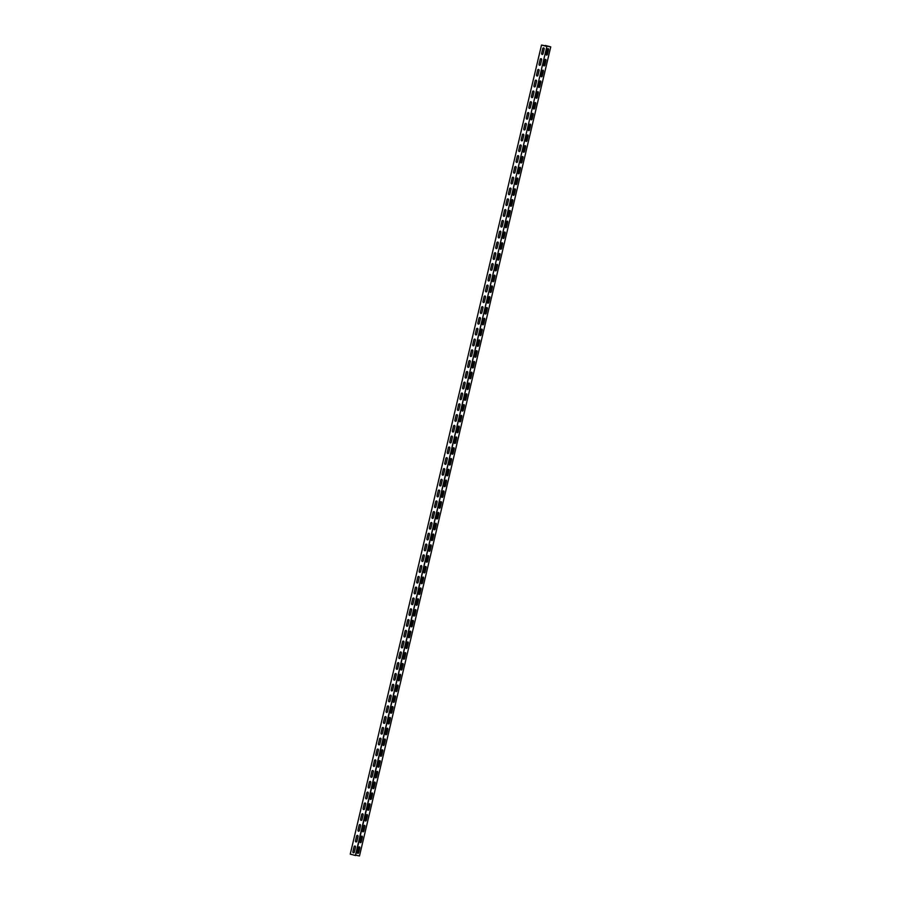 <?xml version="1.0" encoding="UTF-8"?>
<svg xmlns="http://www.w3.org/2000/svg" width="901" height="901" viewBox="0 0 901 901"><rect width="100%" height="100%" fill="white"/><g stroke="black" fill="none" stroke-linecap="round" stroke-linejoin="round"><path stroke-width="1.35" d="M542.762 48.541L541.614 53.396A0.969 0.743 -78.9 0 0 543.044 53.767L544.193 48.913A0.969 0.743 -78.9 0 0 542.762 48.541M540.206 59.32L539.057 64.174A0.969 0.743 -78.9 0 0 540.499 64.557L541.636 59.703A0.969 0.743 -78.9 0 0 540.206 59.32M537.66 70.109L536.512 74.963A0.969 0.743 -78.9 0 0 537.942 75.346L539.091 70.492A0.969 0.743 -78.9 0 0 537.66 70.109M535.104 80.899L533.955 85.753A0.969 0.743 -78.9 0 0 535.397 86.136L536.545 81.281A0.969 0.743 -78.9 0 0 535.104 80.899M532.559 91.688L531.41 96.542A0.969 0.743 -78.9 0 0 532.84 96.925L533.989 92.071A0.969 0.743 -78.9 0 0 532.559 91.688M530.002 102.477L528.864 107.332A0.969 0.743 -78.9 0 0 530.295 107.715L531.444 102.86A0.969 0.743 -78.9 0 0 530.002 102.477M527.457 113.267L526.308 118.121A0.969 0.743 -78.9 0 0 527.738 118.493L528.887 113.639A0.969 0.743 -78.9 0 0 527.457 113.267M524.911 124.045L523.763 128.899A0.969 0.743 -78.9 0 0 525.193 129.282L526.342 124.428A0.969 0.743 -78.9 0 0 524.911 124.045M522.355 134.835L521.206 139.689A0.969 0.743 -78.9 0 0 522.648 140.072L523.785 135.218A0.969 0.743 -78.9 0 0 522.355 134.835M519.809 145.624L518.661 150.478A0.969 0.743 -78.9 0 0 520.091 150.861L521.24 146.007A0.969 0.743 -78.9 0 0 519.809 145.624M517.253 156.414L516.104 161.268A0.969 0.743 -78.9 0 0 517.546 161.651L518.694 156.797A0.969 0.743 -78.9 0 0 517.253 156.414M514.708 167.203L513.559 172.057A0.969 0.743 -78.9 0 0 514.989 172.44L516.138 167.586A0.969 0.743 -78.9 0 0 514.708 167.203M512.151 177.993L511.013 182.847A0.969 0.743 -78.9 0 0 512.444 183.218L513.593 178.364A0.969 0.743 -78.9 0 0 512.151 177.993M509.606 188.771L508.457 193.625A0.969 0.743 -78.9 0 0 509.887 194.008L511.036 189.154A0.969 0.743 -78.9 0 0 509.606 188.771M507.06 199.56L505.911 204.414A0.969 0.743 -78.9 0 0 507.342 204.797L508.491 199.943A0.969 0.743 -78.9 0 0 507.06 199.56M504.504 210.35L503.355 215.204A0.969 0.743 -78.9 0 0 504.797 215.587L505.945 210.733A0.969 0.743 -78.9 0 0 504.504 210.35M501.958 221.139L500.81 225.993A0.969 0.743 -78.9 0 0 502.24 226.376L503.389 221.522A0.969 0.743 -78.9 0 0 501.958 221.139M499.402 231.929L498.253 236.783A0.969 0.743 -78.9 0 0 499.695 237.166L500.843 232.312A0.969 0.743 -78.9 0 0 499.402 231.929M496.856 242.718L495.708 247.572A0.969 0.743 -78.9 0 0 497.138 247.944L498.287 243.09A0.969 0.743 -78.9 0 0 496.856 242.718M494.3 253.496L493.162 258.35A0.969 0.743 -78.9 0 0 494.593 258.733L495.741 253.879A0.969 0.743 -78.9 0 0 494.3 253.496M491.755 264.286L490.606 269.14A0.969 0.743 -78.9 0 0 492.047 269.523L493.185 264.669A0.969 0.743 -78.9 0 0 491.755 264.286M489.209 275.075L488.06 279.929A0.969 0.743 -78.9 0 0 489.491 280.312L490.64 275.458A0.969 0.743 -78.9 0 0 489.209 275.075M486.653 285.865L485.504 290.719A0.969 0.743 -78.9 0 0 486.945 291.102L488.094 286.248A0.969 0.743 -78.9 0 0 486.653 285.865M484.107 296.654L482.959 301.508A0.969 0.743 -78.9 0 0 484.389 301.891L485.538 297.037A0.969 0.743 -78.9 0 0 484.107 296.654M481.551 307.444L480.402 312.298A0.969 0.743 -78.9 0 0 481.844 312.67L482.992 307.815A0.969 0.743 -78.9 0 0 481.551 307.444M479.005 318.222L477.857 323.076A0.969 0.743 -78.9 0 0 479.287 323.459L480.436 318.605A0.969 0.743 -78.9 0 0 479.005 318.222M476.46 329.011L475.311 333.866A0.969 0.743 -78.9 0 0 476.742 334.248L477.89 329.394A0.969 0.743 -78.9 0 0 476.46 329.011M473.903 339.801L472.755 344.655A0.969 0.743 -78.9 0 0 474.196 345.038L475.334 340.184A0.969 0.743 -78.9 0 0 473.903 339.801M471.358 350.59L470.209 355.445A0.969 0.743 -78.9 0 0 471.64 355.827L472.788 350.973A0.969 0.743 -78.9 0 0 471.358 350.59M468.802 361.38L467.653 366.234A0.969 0.743 -78.9 0 0 469.094 366.617L470.243 361.763A0.969 0.743 -78.9 0 0 468.802 361.38M466.256 372.169L465.107 377.023A0.969 0.743 -78.9 0 0 466.538 377.395L467.687 372.541A0.969 0.743 -78.9 0 0 466.256 372.169M463.7 382.948L462.562 387.802A0.969 0.743 -78.9 0 0 463.992 388.185L465.141 383.33A0.969 0.743 -78.9 0 0 463.7 382.948M461.154 393.737L460.006 398.591A0.969 0.743 -78.9 0 0 461.436 398.974L462.585 394.12A0.969 0.743 -78.9 0 0 461.154 393.737M458.609 404.526L457.46 409.381A0.969 0.743 -78.9 0 0 458.891 409.764L460.039 404.909A0.969 0.743 -78.9 0 0 458.609 404.526M456.052 415.316L454.904 420.17A0.969 0.743 -78.9 0 0 456.345 420.553L457.483 415.699A0.969 0.743 -78.9 0 0 456.052 415.316M453.507 426.105L452.358 430.96A0.969 0.743 -78.9 0 0 453.789 431.342L454.937 426.488A0.969 0.743 -78.9 0 0 453.507 426.105M450.95 436.895L449.802 441.749A0.969 0.743 -78.9 0 0 451.243 442.121L452.392 437.267A0.969 0.743 -78.9 0 0 450.95 436.895M448.405 447.673L447.256 452.527A0.969 0.743 -78.9 0 0 448.687 452.91L449.836 448.056A0.969 0.743 -78.9 0 0 448.405 447.673M445.849 458.463L444.711 463.317A0.969 0.743 -78.9 0 0 446.141 463.7L447.29 458.846A0.969 0.743 -78.9 0 0 445.849 458.463M443.303 469.252L442.154 474.106A0.969 0.743 -78.9 0 0 443.585 474.489L444.734 469.635A0.969 0.743 -78.9 0 0 443.303 469.252M440.758 480.042L439.609 484.896A0.969 0.743 -78.9 0 0 441.04 485.279L442.188 480.424A0.969 0.743 -78.9 0 0 440.758 480.042M438.201 490.831L437.053 495.685A0.969 0.743 -78.9 0 0 438.494 496.068L439.643 491.214A0.969 0.743 -78.9 0 0 438.201 490.831M435.656 501.62L434.507 506.475A0.969 0.743 -78.9 0 0 435.938 506.858L437.086 501.992A0.969 0.743 -78.9 0 0 435.656 501.62M433.099 512.399L431.951 517.264A0.969 0.743 -78.9 0 0 433.392 517.636L434.541 512.782A0.969 0.743 -78.9 0 0 433.099 512.399M430.554 523.188L429.405 528.042A0.969 0.743 -78.9 0 0 430.836 528.425L431.984 523.571A0.969 0.743 -78.9 0 0 430.554 523.188M428.009 533.978L426.86 538.832A0.969 0.743 -78.9 0 0 428.29 539.215L429.439 534.361A0.969 0.743 -78.9 0 0 428.009 533.978M425.452 544.767L424.303 549.621A0.969 0.743 -78.9 0 0 425.745 550.004L426.883 545.15A0.969 0.743 -78.9 0 0 425.452 544.767M422.907 555.557L421.758 560.411A0.969 0.743 -78.9 0 0 423.188 560.794L424.337 555.94A0.969 0.743 -78.9 0 0 422.907 555.557M420.35 566.346L419.202 571.2A0.969 0.743 -78.9 0 0 420.643 571.583L421.792 566.718A0.969 0.743 -78.9 0 0 420.35 566.346M417.805 577.124L416.656 581.99A0.969 0.743 -78.9 0 0 418.087 582.361L419.235 577.507A0.969 0.743 -78.9 0 0 417.805 577.124M415.248 587.914L414.111 592.768A0.969 0.743 -78.9 0 0 415.541 593.151L416.69 588.297A0.969 0.743 -78.9 0 0 415.248 587.914M412.703 598.703L411.554 603.557A0.969 0.743 -78.9 0 0 412.985 603.94L414.133 599.086A0.969 0.743 -78.9 0 0 412.703 598.703M410.158 609.493L409.009 614.347A0.969 0.743 -78.9 0 0 410.439 614.73L411.588 609.876A0.969 0.743 -78.9 0 0 410.158 609.493M407.601 620.282L406.452 625.136A0.969 0.743 -78.9 0 0 407.894 625.519L409.031 620.665A0.969 0.743 -78.9 0 0 407.601 620.282M405.056 631.072L403.907 635.926A0.969 0.743 -78.9 0 0 405.337 636.309L406.486 631.455A0.969 0.743 -78.9 0 0 405.056 631.072M402.499 641.861L401.35 646.715A0.969 0.743 -78.9 0 0 402.792 647.087L403.941 642.233A0.969 0.743 -78.9 0 0 402.499 641.861M399.954 652.639L398.805 657.493A0.969 0.743 -78.9 0 0 400.235 657.876L401.384 653.022A0.969 0.743 -78.9 0 0 399.954 652.639M397.397 663.429L396.26 668.283A0.969 0.743 -78.9 0 0 397.69 668.666L398.839 663.812A0.969 0.743 -78.9 0 0 397.397 663.429M394.852 674.218L393.703 679.072A0.969 0.743 -78.9 0 0 395.134 679.455L396.282 674.601A0.969 0.743 -78.9 0 0 394.852 674.218M392.307 685.008L391.158 689.862A0.969 0.743 -78.9 0 0 392.588 690.245L393.737 685.391A0.969 0.743 -78.9 0 0 392.307 685.008M389.75 695.797L388.601 700.651A0.969 0.743 -78.9 0 0 390.043 701.034L391.18 696.18A0.969 0.743 -78.9 0 0 389.75 695.797M387.205 706.587L386.056 711.441A0.969 0.743 -78.9 0 0 387.486 711.813L388.635 706.958A0.969 0.743 -78.9 0 0 387.205 706.587M384.648 717.365L383.499 722.219A0.969 0.743 -78.9 0 0 384.941 722.602L386.09 717.748A0.969 0.743 -78.9 0 0 384.648 717.365M382.103 728.154L380.954 733.009A0.969 0.743 -78.9 0 0 382.384 733.391L383.533 728.537A0.969 0.743 -78.9 0 0 382.103 728.154M379.546 738.944L378.409 743.798A0.969 0.743 -78.9 0 0 379.839 744.181L380.988 739.327A0.969 0.743 -78.9 0 0 379.546 738.944M377.001 749.733L375.852 754.587A0.969 0.743 -78.9 0 0 377.282 754.97L378.431 750.116A0.969 0.743 -78.9 0 0 377.001 749.733M374.456 760.523L373.307 765.377A0.969 0.743 -78.9 0 0 374.737 765.76L375.886 760.906A0.969 0.743 -78.9 0 0 374.456 760.523M371.899 771.312L370.75 776.166A0.969 0.743 -78.9 0 0 372.192 776.538L373.341 771.684A0.969 0.743 -78.9 0 0 371.899 771.312M369.354 782.091L368.205 786.945A0.969 0.743 -78.9 0 0 369.635 787.328L370.784 782.473A0.969 0.743 -78.9 0 0 369.354 782.091M366.797 792.88L365.648 797.734A0.969 0.743 -78.9 0 0 367.09 798.117L368.239 793.263A0.969 0.743 -78.9 0 0 366.797 792.88M364.252 803.669L363.103 808.524A0.969 0.743 -78.9 0 0 364.533 808.907L365.682 804.052A0.969 0.743 -78.9 0 0 364.252 803.669M361.706 814.459L360.558 819.313A0.969 0.743 -78.9 0 0 361.988 819.696L363.137 814.842A0.969 0.743 -78.9 0 0 361.706 814.459M359.15 825.248L358.001 830.103A0.969 0.743 -78.9 0 0 359.443 830.485L360.58 825.631A0.969 0.743 -78.9 0 0 359.15 825.248M356.605 836.038L355.456 840.892A0.969 0.743 -78.9 0 0 356.886 841.264L358.035 836.41A0.969 0.743 -78.9 0 0 356.605 836.038M354.048 846.816L352.899 851.67A0.969 0.743 -78.9 0 0 354.341 852.053L355.49 847.199A0.969 0.743 -78.9 0 0 354.048 846.816M548.54 49.555L547.391 54.409A0.969 0.631 -75.1 0 1 546.164 54.173L547.312 49.318A0.969 0.631 -75.1 0 1 548.54 49.555M545.995 60.344L544.846 65.199A0.969 0.631 -75.1 0 1 543.618 64.951L544.767 60.097A0.969 0.631 -75.1 0 1 545.995 60.344M543.438 71.134L542.301 75.988A0.969 0.631 -75.1 0 1 541.062 75.74L542.211 70.886A0.969 0.631 -75.1 0 1 543.438 71.134M540.893 81.912L539.744 86.766A0.969 0.631 -75.1 0 1 538.516 86.53L539.665 81.676A0.969 0.631 -75.1 0 1 540.893 81.912M538.347 92.702L537.199 97.556A0.969 0.631 -75.1 0 1 535.971 97.319L537.109 92.465A0.969 0.631 -75.1 0 1 538.347 92.702M535.791 103.491L534.642 108.345A0.969 0.631 -75.1 0 1 533.415 108.109L534.563 103.255A0.969 0.631 -75.1 0 1 535.791 103.491M533.246 114.281L532.097 119.135A0.969 0.631 -75.1 0 1 530.869 118.898L532.018 114.044A0.969 0.631 -75.1 0 1 533.246 114.281M530.689 125.07L529.54 129.924A0.969 0.631 -75.1 0 1 528.313 129.676L529.461 124.822A0.969 0.631 -75.1 0 1 530.689 125.07M528.144 135.86L526.995 140.714A0.969 0.631 -75.1 0 1 525.767 140.466L526.916 135.612A0.969 0.631 -75.1 0 1 528.144 135.86M525.598 146.638L524.45 151.492A0.969 0.631 -75.1 0 1 523.211 151.255L524.359 146.401A0.969 0.631 -75.1 0 1 525.598 146.638M523.042 157.427L521.893 162.281A0.969 0.631 -75.1 0 1 520.665 162.045L521.814 157.191A0.969 0.631 -75.1 0 1 523.042 157.427M520.496 168.217L519.348 173.071A0.969 0.631 -75.1 0 1 518.12 172.834L519.269 167.98A0.969 0.631 -75.1 0 1 520.496 168.217M517.94 179.006L516.791 183.86A0.969 0.631 -75.1 0 1 515.563 183.624L516.712 178.77A0.969 0.631 -75.1 0 1 517.94 179.006M515.395 189.796L514.246 194.65A0.969 0.631 -75.1 0 1 513.018 194.402L514.167 189.548A0.969 0.631 -75.1 0 1 515.395 189.796M512.838 200.585L511.7 205.439A0.969 0.631 -75.1 0 1 510.462 205.191L511.61 200.337A0.969 0.631 -75.1 0 1 512.838 200.585M510.293 211.363L509.144 216.217A0.969 0.631 -75.1 0 1 507.916 215.981L509.065 211.127A0.969 0.631 -75.1 0 1 510.293 211.363M507.747 222.153L506.599 227.007A0.969 0.631 -75.1 0 1 505.371 226.77L506.508 221.916A0.969 0.631 -75.1 0 1 507.747 222.153M505.191 232.942L504.042 237.796A0.969 0.631 -75.1 0 1 502.814 237.56L503.963 232.706A0.969 0.631 -75.1 0 1 505.191 232.942M502.645 243.732L501.497 248.586A0.969 0.631 -75.1 0 1 500.269 248.349L501.418 243.495A0.969 0.631 -75.1 0 1 502.645 243.732M500.089 254.521L498.94 259.375A0.969 0.631 -75.1 0 1 497.712 259.128L498.861 254.273A0.969 0.631 -75.1 0 1 500.089 254.521M497.543 265.311L496.395 270.165A0.969 0.631 -75.1 0 1 495.167 269.917L496.316 265.063A0.969 0.631 -75.1 0 1 497.543 265.311M494.987 276.089L493.849 280.943A0.969 0.631 -75.1 0 1 492.61 280.707L493.759 275.852A0.969 0.631 -75.1 0 1 494.987 276.089M492.442 286.878L491.293 291.733A0.969 0.631 -75.1 0 1 490.065 291.496L491.214 286.642A0.969 0.631 -75.1 0 1 492.442 286.878M489.896 297.668L488.747 302.522A0.969 0.631 -75.1 0 1 487.52 302.285L488.657 297.431A0.969 0.631 -75.1 0 1 489.896 297.668M487.34 308.457L486.191 313.311A0.969 0.631 -75.1 0 1 484.963 313.075L486.112 308.221A0.969 0.631 -75.1 0 1 487.34 308.457M484.794 319.247L483.646 324.101A0.969 0.631 -75.1 0 1 482.418 323.853L483.567 318.999A0.969 0.631 -75.1 0 1 484.794 319.247M482.238 330.036L481.089 334.89A0.969 0.631 -75.1 0 1 479.861 334.643L481.01 329.789A0.969 0.631 -75.1 0 1 482.238 330.036M479.692 340.815L478.544 345.669A0.969 0.631 -75.1 0 1 477.316 345.432L478.465 340.578A0.969 0.631 -75.1 0 1 479.692 340.815M477.136 351.604L475.998 356.458A0.969 0.631 -75.1 0 1 474.759 356.222L475.908 351.367A0.969 0.631 -75.1 0 1 477.136 351.604M474.59 362.393L473.442 367.248A0.969 0.631 -75.1 0 1 472.214 367.011L473.363 362.157A0.969 0.631 -75.1 0 1 474.59 362.393M472.045 373.183L470.896 378.037A0.969 0.631 -75.1 0 1 469.669 377.801L470.806 372.946A0.969 0.631 -75.1 0 1 472.045 373.183M469.489 383.972L468.34 388.827A0.969 0.631 -75.1 0 1 467.112 388.579L468.261 383.725A0.969 0.631 -75.1 0 1 469.489 383.972M466.943 394.762L465.794 399.616A0.969 0.631 -75.1 0 1 464.567 399.368L465.716 394.514A0.969 0.631 -75.1 0 1 466.943 394.762M464.387 405.54L463.238 410.394A0.969 0.631 -75.1 0 1 462.01 410.158L463.159 405.304A0.969 0.631 -75.1 0 1 464.387 405.54M461.841 416.33L460.693 421.184A0.969 0.631 -75.1 0 1 459.465 420.947L460.614 416.093A0.969 0.631 -75.1 0 1 461.841 416.33M459.296 427.119L458.147 431.973A0.969 0.631 -75.1 0 1 456.908 431.737L458.057 426.883A0.969 0.631 -75.1 0 1 459.296 427.119M456.739 437.909L455.591 442.763A0.969 0.631 -75.1 0 1 454.363 442.526L455.512 437.672A0.969 0.631 -75.1 0 1 456.739 437.909M454.194 448.698L453.045 453.552A0.969 0.631 -75.1 0 1 451.818 453.304L452.966 448.45A0.969 0.631 -75.1 0 1 454.194 448.698M451.638 459.487L450.489 464.342A0.969 0.631 -75.1 0 1 449.261 464.094L450.41 459.24A0.969 0.631 -75.1 0 1 451.638 459.487M449.092 470.266L447.943 475.131A0.969 0.631 -75.1 0 1 446.716 474.883L447.865 470.029A0.969 0.631 -75.1 0 1 449.092 470.266M446.536 481.055L445.398 485.909A0.969 0.631 -75.1 0 1 444.159 485.673L445.308 480.819A0.969 0.631 -75.1 0 1 446.536 481.055M443.99 491.845L442.841 496.699A0.969 0.631 -75.1 0 1 441.614 496.462L442.763 491.608A0.969 0.631 -75.1 0 1 443.99 491.845M441.445 502.634L440.296 507.488A0.969 0.631 -75.1 0 1 439.069 507.252L440.206 502.398A0.969 0.631 -75.1 0 1 441.445 502.634M438.888 513.424L437.74 518.278A0.969 0.631 -75.1 0 1 436.512 518.03L437.661 513.176A0.969 0.631 -75.1 0 1 438.888 513.424M436.343 524.213L435.194 529.067A0.969 0.631 -75.1 0 1 433.967 528.819L435.115 523.965A0.969 0.631 -75.1 0 1 436.343 524.213M433.786 534.991L432.638 539.857A0.969 0.631 -75.1 0 1 431.41 539.609L432.559 534.755A0.969 0.631 -75.1 0 1 433.786 534.991M431.241 545.781L430.092 550.635A0.969 0.631 -75.1 0 1 428.865 550.398L430.014 545.544A0.969 0.631 -75.1 0 1 431.241 545.781M428.685 556.57L427.547 561.424A0.969 0.631 -75.1 0 1 426.308 561.188L427.457 556.334A0.969 0.631 -75.1 0 1 428.685 556.57M426.139 567.36L424.99 572.214A0.969 0.631 -75.1 0 1 423.763 571.977L424.912 567.123A0.969 0.631 -75.1 0 1 426.139 567.36M423.594 578.149L422.445 583.003A0.969 0.631 -75.1 0 1 421.217 582.756L422.355 577.901A0.969 0.631 -75.1 0 1 423.594 578.149M421.037 588.939L419.889 593.793A0.969 0.631 -75.1 0 1 418.661 593.545L419.81 588.691A0.969 0.631 -75.1 0 1 421.037 588.939M418.492 599.728L417.343 604.582A0.969 0.631 -75.1 0 1 416.116 604.334L417.264 599.48A0.969 0.631 -75.1 0 1 418.492 599.728M415.935 610.506L414.787 615.36A0.969 0.631 -75.1 0 1 413.559 615.124L414.708 610.27A0.969 0.631 -75.1 0 1 415.935 610.506M413.39 621.296L412.241 626.15A0.969 0.631 -75.1 0 1 411.014 625.913L412.162 621.059A0.969 0.631 -75.1 0 1 413.39 621.296M410.833 632.085L409.696 636.939A0.969 0.631 -75.1 0 1 408.457 636.703L409.606 631.849A0.969 0.631 -75.1 0 1 410.833 632.085M408.288 642.875L407.139 647.729A0.969 0.631 -75.1 0 1 405.912 647.481L407.061 642.627A0.969 0.631 -75.1 0 1 408.288 642.875M405.743 653.664L404.594 658.518A0.969 0.631 -75.1 0 1 403.366 658.271L404.504 653.416A0.969 0.631 -75.1 0 1 405.743 653.664M403.186 664.454L402.037 669.308A0.969 0.631 -75.1 0 1 400.81 669.06L401.959 664.206A0.969 0.631 -75.1 0 1 403.186 664.454M400.641 675.232L399.492 680.086A0.969 0.631 -75.1 0 1 398.265 679.85L399.413 674.995A0.969 0.631 -75.1 0 1 400.641 675.232M398.084 686.021L396.936 690.876A0.969 0.631 -75.1 0 1 395.708 690.639L396.857 685.785A0.969 0.631 -75.1 0 1 398.084 686.021M395.539 696.811L394.39 701.665A0.969 0.631 -75.1 0 1 393.163 701.428L394.311 696.574A0.969 0.631 -75.1 0 1 395.539 696.811M392.994 707.6L391.845 712.454A0.969 0.631 -75.1 0 1 390.606 712.218L391.755 707.353A0.969 0.631 -75.1 0 1 392.994 707.6M390.437 718.39L389.288 723.244A0.969 0.631 -75.1 0 1 388.061 722.996L389.209 718.142A0.969 0.631 -75.1 0 1 390.437 718.39M387.892 729.179L386.743 734.033A0.969 0.631 -75.1 0 1 385.515 733.786L386.664 728.932A0.969 0.631 -75.1 0 1 387.892 729.179M385.335 739.958L384.186 744.812A0.969 0.631 -75.1 0 1 382.959 744.575L384.108 739.721A0.969 0.631 -75.1 0 1 385.335 739.958M382.79 750.747L381.641 755.601A0.969 0.631 -75.1 0 1 380.413 755.365L381.562 750.51A0.969 0.631 -75.1 0 1 382.79 750.747M380.233 761.536L379.096 766.391A0.969 0.631 -75.1 0 1 377.857 766.154L379.006 761.3A0.969 0.631 -75.1 0 1 380.233 761.536M377.688 772.326L376.539 777.18A0.969 0.631 -75.1 0 1 375.312 776.944L376.46 772.078A0.969 0.631 -75.1 0 1 377.688 772.326M375.143 783.115L373.994 787.97A0.969 0.631 -75.1 0 1 372.766 787.722L373.904 782.868A0.969 0.631 -75.1 0 1 375.143 783.115M372.586 793.905L371.437 798.759A0.969 0.631 -75.1 0 1 370.21 798.511L371.358 793.657A0.969 0.631 -75.1 0 1 372.586 793.905M370.041 804.683L368.892 809.537A0.969 0.631 -75.1 0 1 367.664 809.301L368.813 804.447A0.969 0.631 -75.1 0 1 370.041 804.683M367.484 815.473L366.335 820.327A0.969 0.631 -75.1 0 1 365.108 820.09L366.256 815.236A0.969 0.631 -75.1 0 1 367.484 815.473M364.939 826.262L363.79 831.116A0.969 0.631 -75.1 0 1 362.562 830.88L363.711 826.026A0.969 0.631 -75.1 0 1 364.939 826.262M362.382 837.052L361.245 841.906A0.969 0.631 -75.1 0 1 360.006 841.669L361.155 836.815A0.969 0.631 -75.1 0 1 362.382 837.052M359.837 847.841L358.688 852.695A0.969 0.631 -75.1 0 1 357.46 852.447L358.609 847.593A0.969 0.631 -75.1 0 1 359.837 847.841M545.308 45.793L550.229 46.762L541.512 45.05L350.252 854.125L355.613 855.533L546.873 46.458L355.377 855.477M545.387 45.467L550.748 46.875L359.488 855.95L355.692 855.207M546.637 46.413L541.512 45.05M550.748 46.875L542.03 45.174L546.873 46.458"/></g></svg>
